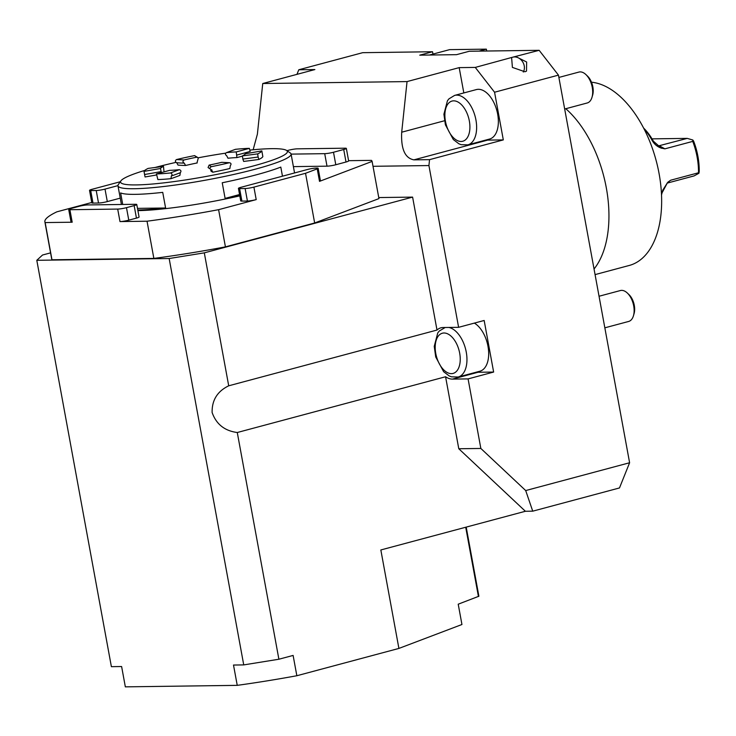 <?xml version="1.0" encoding="UTF-8"?>
<svg xmlns="http://www.w3.org/2000/svg" width="736" height="736" viewBox="0 0 736 736"><rect width="100%" height="100%" fill="white"/><g stroke="black" fill="none" stroke-linecap="round" stroke-linejoin="round"><path stroke-width="1.1" d="M466.201 527.114L478.888 596.234L458.215 604.192L461.941 624.505L398.903 648.425L380.834 549.958L525.384 511.272L532.735 511.17L525.697 490.562L480.847 448.454L458.786 448.748L445.574 376.758A26.404 14.849 -105 0 0 452.456 379.104L478.014 372.269L493.635 372.057L468.078 378.902L480.847 448.454M445.574 376.758L237.277 432.51L278.889 659.235L243.736 664.902L233.505 665.04L237.24 685.354L125.341 686.854L121.615 666.531L111.384 666.669L36.8 260.296L42.541 255.015L50.572 252.871M243.736 664.902L169.16 258.529L36.8 260.296M169.16 258.529L204.304 252.853L228.712 385.802L437 330.05L412.602 197.11L204.304 252.853M412.602 197.11L378.755 197.561M525.697 490.562L629.602 462.751L619.482 487.95L532.735 511.17M253.147 149.767L257.388 134.145L262.743 83.518L407.045 81.586L401.7 132.213C400.89 148.994 404.966 158.203 413.917 159.85L429.548 159.648L503.314 139.904L487.683 140.107A26.404 14.849 75 0 1 486.064 139.987M429.548 159.648L428.922 165.554L458.611 327.318L484.168 320.482L493.635 372.057M428.922 165.554L373.014 166.299M458.611 327.318L442.989 327.529A26.404 14.849 -105 0 0 440.892 327.814A26.404 14.849 -105 0 0 437 330.05M468.078 378.902L452.456 379.104M458.786 448.748L525.384 511.272M237.24 685.354A171.203 19.973 -10.4 0 0 296.847 675.74L293.112 655.426L278.889 659.235M407.045 81.586L459.181 67.629L463.827 92.938M262.743 83.518L314.879 69.561L298.788 69.773L296.948 74.364M237.277 432.51C224.636 430.873 216.255 424.212 212.124 412.519C211.848 400.209 217.378 391.304 228.712 385.802M448.813 327.446A25.604 14.398 75 0 1 466.946 360.594A25.604 14.398 75 0 1 458.169 377.025L479.9 371.211A25.604 14.398 -105 0 0 488.667 354.78A25.604 14.398 -105 0 0 474.343 323.104M476.394 372.149A26.404 14.849 -105 0 0 478.014 372.269M523.296 72.036A9.596 7.848 59.6 0 0 522.321 61.336A9.596 7.848 59.6 0 0 512.836 57.169L539.157 50.315L469.301 51.253L456.532 54.666L419.759 55.163L432.538 51.741L432.97 54.087L449.586 49.643L486.349 49.146L486.689 51.014M486.349 49.146L478.98 51.124M432.97 54.087L429.438 55.034M467.848 144.863L489.569 139.049A25.604 14.398 -105 0 0 498.309 119.554A25.604 14.398 -105 0 0 487.158 93.279A25.604 14.398 -105 0 0 476.339 89.59L454.609 95.404A25.604 14.398 75 0 1 465.428 99.093A25.604 14.398 75 0 1 476.578 125.368A25.604 14.398 75 0 1 467.848 144.863L461.122 144.679L458.85 143.759L453.321 139.536L445.4 124.807L443.909 114.209L447.433 100.768L448.951 98.854L454.609 95.404M564.678 109.011L587.208 102.985A15.999 8.998 -105 0 0 592.011 97.272A15.999 8.998 -105 0 0 585.948 74.612A15.999 8.998 -105 0 0 585.69 74.373A15.999 8.998 -105 0 0 578.928 72.073L558.882 77.436M592.011 97.272L592.646 95.091A13.349 7.507 -105 0 0 587.586 76.185A13.349 7.507 -105 0 0 587.374 75.983M604.836 327.824L628.645 321.457A15.999 8.998 -105 0 0 633.457 315.744A15.999 8.998 -105 0 0 634.128 311.19A15.999 8.998 -105 0 0 627.394 293.094A15.999 8.998 -105 0 0 620.365 290.545L599.04 296.249M633.457 315.744L634.092 313.564A13.349 7.507 -105 0 0 634.644 309.764A13.349 7.507 -105 0 0 629.032 294.658L627.394 293.094M667.101 183.135L694.131 175.895L698.915 173.264L698.519 172.767A51.198 28.805 -105 0 0 692.76 141.386L664.902 148.838L661.14 148.074C657.046 146.63 653.945 143.888 651.811 139.84L661.462 148.267M651.811 139.84A51.198 28.805 -105 0 0 643.844 128.496M661.489 194.451A51.198 28.805 -105 0 0 661.673 193.55L667.488 182.675L662.777 190.173M698.519 172.767L670.662 180.219L667.488 182.675M698.915 173.264L699.2 171.663A47.684 26.818 75 0 0 693.579 141.036L692.806 139.996L687.249 138.386L658.205 145.986M692.76 141.386L692.806 139.996M643.623 128.073A47.684 26.818 75 0 1 653.255 140.953M662.409 191.139A47.684 26.818 75 0 1 661.517 194.93M661.673 193.55L663.016 189.649M687.249 138.386L652.032 138.856M539.157 50.315L558.458 75.127L494.564 92.23L475.263 67.418L512.836 57.169A9.596 7.848 59.6 0 0 511.502 57.684M515.761 56.58L526.636 62.008L526.507 71.134L524.97 71.769L512.403 67.408L511.612 57.61M432.538 51.741L362.682 52.679L298.788 69.773M494.564 92.23L503.314 139.904M558.458 75.127L629.602 462.751M595.065 274.611L629.243 265.466A94.401 53.102 -105 0 0 658.389 170.034A94.401 53.102 -105 0 0 591.496 82.211M594.044 269.008A96.002 54.004 -105 0 0 565.791 108.716M475.263 67.418L459.181 67.629M296.847 675.74L398.903 648.425M316.949 168.066L316.278 168.075A6.403 0.745 -10.4 0 0 307.492 169.492L241.04 187.284A6.403 0.745 -10.4 0 0 238.427 188.388A6.403 0.745 -10.4 0 0 239.605 188.6L245.125 188.526A6.403 0.745 -10.4 0 0 253.911 187.11L305.532 173.291L317.225 168.857A6.403 0.745 -10.4 0 0 318.136 168.277A6.403 0.745 -10.4 0 0 316.949 168.066M238.427 188.388L240.718 200.891A6.403 0.745 -10.4 0 0 241.905 201.103L247.416 201.029A6.403 0.745 -10.4 0 0 256.202 199.612L218.601 209.677L225.428 246.873A166.4 19.412 169.6 0 1 153.861 258.419L147.034 221.214L119.996 221.582A6.403 0.745 -10.4 0 0 128.782 220.165L136.445 218.114A6.403 0.745 -10.4 0 0 139.067 217L136.767 204.498A6.403 0.745 -10.4 0 0 135.59 204.286L87.796 204.93A6.403 0.745 -10.4 0 0 79 206.347L71.337 208.398A6.403 0.745 -10.4 0 0 68.715 209.502A6.403 0.745 -10.4 0 0 69.902 209.714L117.696 209.079A6.403 0.745 -10.4 0 0 126.482 207.662L134.154 205.602A6.403 0.745 -10.4 0 0 136.767 204.498M120.299 181.737L92.138 189.272A6.403 0.745 -10.4 0 0 89.525 190.376L91.816 202.878A6.403 0.745 -10.4 0 0 93.003 203.09L98.514 203.016A6.403 0.745 -10.4 0 0 107.309 201.6L120.235 198.14M89.525 190.376A6.403 0.745 -10.4 0 0 90.703 190.587L96.223 190.514A6.403 0.745 -10.4 0 0 105.009 189.097L117.953 185.628M291.097 154.118L324.714 153.668A6.403 0.745 -10.4 0 0 333.5 152.251L343.721 149.509A6.403 0.745 -10.4 0 0 346.343 148.405A6.403 0.745 -10.4 0 0 345.156 148.194L297.362 148.828A6.403 0.745 -10.4 0 0 288.576 150.245L286.93 150.687M293.397 166.621L327.005 166.17A6.403 0.745 -10.4 0 0 335.791 164.754L346.012 162.012A6.403 0.745 -10.4 0 0 348.634 160.908L346.343 148.405M305.532 173.291L314.658 222.99L378.948 198.6L372.112 161.405L319.516 181.36A6.403 0.745 -10.4 0 0 320.427 180.789L318.136 168.277M68.715 209.502L71.015 222.005A6.403 0.745 -10.4 0 0 72.192 222.217L45.154 222.576L51.98 259.78A166.4 19.412 169.6 0 1 51.704 259.035L44.878 221.84A166.4 19.412 169.6 0 1 56.838 211.839L91.752 202.492M218.601 209.677A166.4 19.412 169.6 0 1 147.034 221.214M314.658 222.99L225.428 246.873M348.597 160.678L371.459 160.374A166.4 19.412 169.6 0 1 372.112 161.405M45.154 222.576A166.4 19.412 169.6 0 1 44.878 221.84M51.98 259.78L153.861 258.419M144.826 170.393A84.796 9.89 -10.4 0 0 120.916 180.854A84.796 9.89 -10.4 0 0 162.371 183.034A84.796 9.89 -10.4 0 0 252.669 166.143A84.796 9.89 -10.4 0 0 286.58 150.448A84.796 9.89 -10.4 0 0 250.617 150.015M225.639 153.152A84.796 9.89 -10.4 0 0 198.278 157.789M175.904 162.398A84.796 9.89 -10.4 0 0 155.314 167.422M185.61 165.49L184.248 163.125C182.592 162.205 182.537 161.156 184.074 159.97L176.493 159.565C174.956 160.752 175.021 161.81 176.677 162.72L178.029 165.094A140.079 16.339 -10.4 0 0 185.61 165.49A43.203 5.042 169.6 0 1 197.211 162.95A140.079 16.339 -10.4 0 0 196.99 162.665M235.419 149.325A60.002 7.001 169.6 0 1 249.357 148.35L236.238 151.938A43.203 5.042 -10.4 0 0 226.486 152.619L235.419 149.325L226.486 152.619C225.032 153.566 225.106 154.597 226.688 155.719L227.976 158.222A43.203 5.042 169.6 0 1 236.918 157.596A140.079 16.339 -10.4 0 0 242.19 156.188M257.701 153.888A60.002 7.001 169.6 0 0 261.841 150.908L262.844 156.63A60.002 7.001 169.6 0 1 258.934 159.436A140.079 16.339 -10.4 0 1 243.671 161.432L242.834 159.031A141.082 16.459 -10.4 0 0 258.097 157.026L257.701 153.888L242.429 155.885A43.203 5.042 -10.4 0 0 245.336 153.796L261.86 150.889L245.336 153.796M211.26 166.686L209.116 165.094L208.076 167.541L211.398 169.832C209.576 168.884 209.53 167.826 211.26 166.686A60.002 7.001 169.6 0 0 229.338 162.73L221.766 162.325L229.338 162.73C231.168 163.098 231.481 164.091 230.294 165.701L229.88 168.489A60.002 7.001 169.6 0 1 212.842 172.215A140.079 16.339 -10.4 0 1 210.698 170.632M170.421 172.969A60.002 7.001 169.6 0 1 156.483 173.944L157.863 179.575A60.002 7.001 169.6 0 0 170.991 178.664A140.079 16.339 -10.4 0 0 179.934 175.361L180.283 172.702C181.396 171.295 181.093 170.292 179.354 169.676L170.421 172.969C172.15 173.586 172.463 174.588 171.341 175.996A141.082 16.459 -10.4 0 0 180.283 172.702M161.322 172.564L160.503 168.489L143.998 171.387L145.066 176.962A140.079 16.339 -10.4 0 0 155.774 175.113M137.485 208.371L165.6 207.994A87.998 10.267 169.6 0 1 137.779 209.99M122.728 204.461L120.612 192.924A87.998 10.267 -10.4 0 0 162.73 192.363L165.6 207.994M239.688 195.252A87.998 10.267 169.6 0 1 225.106 198.398L239.55 194.534M225.106 198.398L222.235 182.767A87.998 10.267 -10.4 0 0 280.802 167.09L282.468 176.189M286.58 150.448L290.269 152.959A87.998 10.267 169.6 0 1 291.088 154.036A87.998 10.267 169.6 0 1 255.079 169.243A87.998 10.267 169.6 0 1 165.867 186.254A87.998 10.267 169.6 0 1 117.972 185.803A87.998 10.267 169.6 0 1 118.358 184.506L120.916 180.854M137.89 210.616A87.998 10.267 -10.4 0 0 239.798 195.877M143.998 171.387A60.002 7.001 169.6 0 1 148.138 168.406L163.41 166.41A43.203 5.042 -10.4 0 0 160.503 168.489M163.916 170.835L163.484 166.382L148.138 168.406M169.602 170.356L156.336 173.963L169.602 170.356A43.203 5.042 -10.4 0 0 179.354 169.676M170.991 178.664L171.341 175.996M209.116 165.094A43.203 5.042 -10.4 0 0 221.766 162.325M212.842 172.215L211.398 169.832L211.959 169.979M242.429 155.885L242.834 159.031M258.097 157.026L258.934 159.436M236.238 151.938L236.918 157.596M237.066 154.992A141.082 16.459 -10.4 0 0 250.185 151.414L249.357 148.35M178.452 162.868L176.677 162.72A141.082 16.459 -10.4 0 0 178.452 162.868A141.082 16.459 -10.4 0 0 184.248 163.125M176.493 159.565A60.002 7.001 169.6 0 1 194.58 155.609L196.724 157.2A43.203 5.042 -10.4 0 0 184.074 159.97M196.724 157.2L198.343 157.872L197.018 162.711M198.343 157.872L194.58 155.609M465.713 527.243L478.428 596.519M401.7 132.213L444.489 120.759M413.917 159.85L487.683 140.107M460.81 104.061A20.801 11.702 -105 0 0 445.262 120.198A20.801 11.702 -105 0 0 466.118 139.214A20.801 11.702 -105 0 0 460.81 104.061M667.8 182.261L670.662 180.219M664.902 148.838L659.392 145.838L658.048 145.857M460.23 360.07A20.801 11.702 -105 0 0 441.94 333.344A20.801 11.702 -105 0 0 440.993 366.546A20.801 11.702 -105 0 0 460.23 360.07M444.93 327.566A25.604 14.398 75 0 1 445.188 327.502L439.272 331.016L437.754 332.92L434.24 346.371L435.721 356.96L443.642 371.698L449.181 375.921L451.444 376.832L458.169 377.025M239.605 188.6L241.905 201.103M245.125 188.526L247.416 201.029M134.154 205.602L136.445 218.114M126.482 207.662L128.782 220.165M96.223 190.514L98.514 203.016M90.703 190.587L93.003 203.09M105.009 189.097L107.309 201.6M324.714 153.668L327.005 166.17M333.5 152.251L335.791 164.754M343.721 149.509L346.012 162.012M253.911 187.11L256.202 199.612M317.225 168.857L319.516 181.36M69.902 209.714L72.192 222.217M117.696 209.079L119.996 221.582M144.532 174.506A141.082 16.459 -10.4 0 0 161.046 171.617M587.586 76.185L585.948 74.612M117.972 185.803L121.403 204.479M291.088 154.036L294.556 172.96"/></g></svg>
